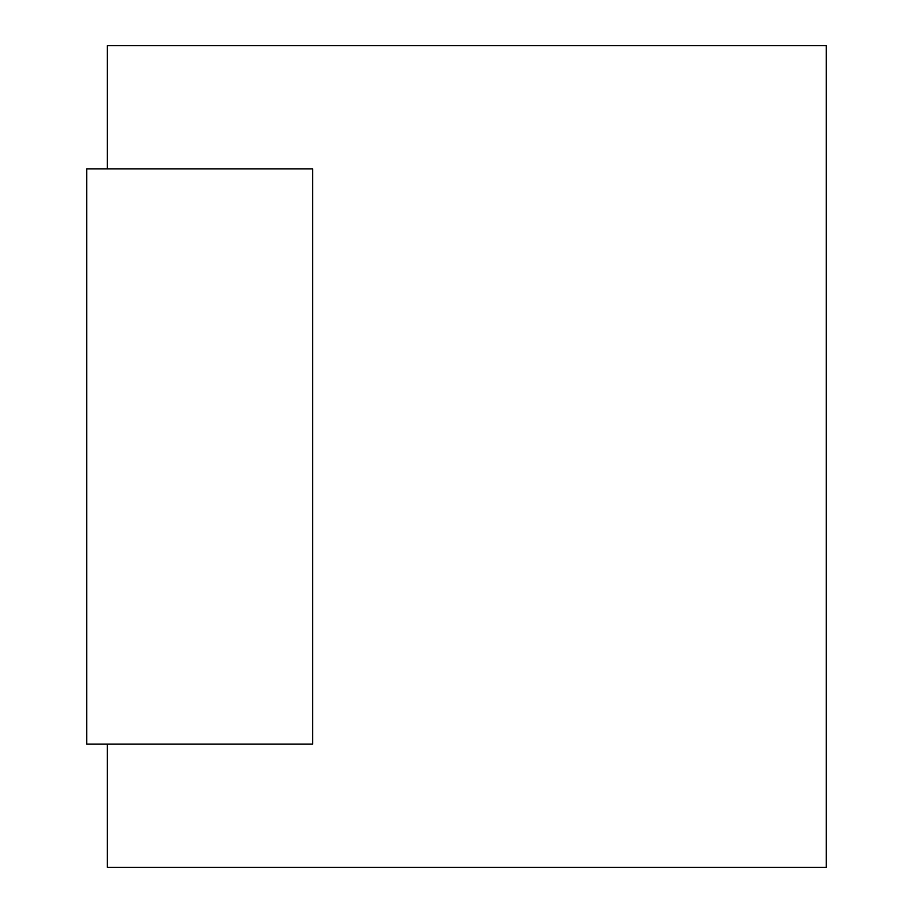 <?xml version="1.0" encoding="UTF-8"?>
<svg xmlns="http://www.w3.org/2000/svg" width="913" height="913" viewBox="0 0 913 913"><rect width="100%" height="100%" fill="white"/><g stroke="black" fill="none" stroke-linecap="round" stroke-linejoin="round"><path stroke-width="1.37" d="M107.278 744.095L107.278 867.35L826.265 867.35L826.265 45.65L107.278 45.65L107.278 168.905M312.703 744.095L312.703 168.905L86.735 168.905L86.735 744.095L312.703 744.095"/></g></svg>
